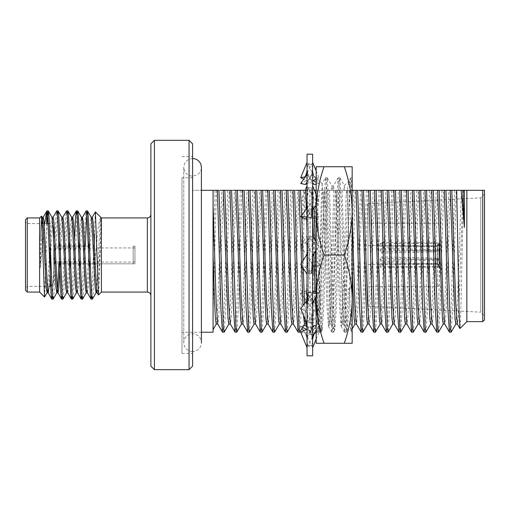 <?xml version="1.0" encoding="UTF-8"?>
<svg xmlns="http://www.w3.org/2000/svg" width="510" height="510" viewBox="0 0 510 510"><rect width="100%" height="100%" fill="white"/><g stroke="black" fill="none" stroke-linecap="round" stroke-linejoin="round"><path stroke-width="0.38" stroke-dasharray="2.55 1.91" d="M192.589 351.473A8.829 8.829 0 0 1 184.939 338.232A8.829 8.829 0 0 1 200.232 338.232A8.829 8.829 0 0 1 192.589 351.473M134.952 263.829L134.952 246.171L134.952 263.829L90.187 263.829L133.186 263.829L133.186 246.171L133.186 263.829M88.963 263.829L80.382 263.829L88.963 263.829M79.152 263.829L70.571 263.829L79.152 263.829M69.347 263.829L60.766 263.829L69.347 263.829M59.536 263.829L53.748 263.829L53.748 246.171L53.748 263.829L53.748 246.171L53.748 263.829L59.536 263.829M53.748 262.063L53.748 247.936L53.748 262.063L134.952 262.063L134.952 247.936L134.952 262.063M300.715 264.378L305.388 267.438L312.63 255.797M316.162 250.123L318.96 245.622L314.287 242.562L307.045 254.203M312.63 237.022L312.63 308.601L312.63 235.728L312.63 237.022L308.078 236.704L307.045 255L307.045 274.272L307.045 272.977L311.597 273.296L305.388 267.438M316.162 241.249L318.96 245.622M314.287 242.562L308.078 236.704M312.63 201.399L312.63 162.32L312.63 201.399L311.597 187.693L307.045 187.909L307.045 185.812L307.045 255L307.045 216.992L311.597 217.292L307.045 218.618M312.63 216.992L318.96 216.623L314.287 219.096L308.078 217.292L312.63 216.999M312.63 256.294L311.897 253.017L318.96 264.378L314.287 267.438L308.078 273.296L312.63 272.977M305.388 290.904L318.96 308.55L314.287 311.03L300.715 293.377L305.388 290.904L311.597 292.708L312.63 308.601L312.63 347.68L312.63 308.601L311.597 322.307L307.045 322.09L307.045 324.188L307.045 272.977M312.63 293.008L308.078 292.708L312.63 291.382M312.63 154.179L312.63 355.821M307.045 154.179L307.045 355.821M307.045 309.647L307.045 309.64C307.001 304.776 307.912 300.588 309.78 297.062L307.045 300.32M303.667 330.805L304.043 331.36C306.166 334.719 307.167 338.041 307.045 341.324L307.045 322.09M307.045 341.324L307.045 308.601L308.078 322.307L312.63 322.09M304.464 298.248C306.185 300.486 307.045 303.59 307.045 307.549L307.045 308.601M307.045 307.549L307.045 255L308.078 273.296M307.045 253.706L307.785 256.983L300.715 245.622L307.045 235.728M307.045 200.353L307.045 200.36C307.001 205.224 307.912 209.412 309.78 212.938L300.715 201.45L305.229 190.3M307.045 174.229L307.045 187.909M307.045 216.992L307.045 175.536L311.597 175.695L312.63 168.274L311.597 164.386L307.045 164.424M314.555 333.164L308.078 345.614L307.045 341.725L308.078 334.305L312.63 334.464M305.388 325.527L311.597 334.305L312.63 341.725L311.597 345.614L307.045 345.576M308.078 345.614L312.63 345.576M311.597 334.305L307.045 334.464M311.597 292.708L300.715 293.377M312.63 255L311.597 236.704L307.045 237.022M316.162 194.533L318.96 201.45L314.287 198.97L308.078 187.693L307.045 201.399L308.078 217.292M316.162 170.914L318.96 177.729L314.287 176.785L308.078 164.386L307.045 168.274L308.078 175.695L312.63 175.536M308.078 164.386L312.63 164.424M308.078 187.693L312.63 187.909M305.388 219.096L312.63 209.68M316.162 205.09L318.96 201.45M314.287 198.97L304.464 211.752M307.045 183.651L312.63 180.871M316.162 179.118L318.96 177.729M307.045 182.127L311.597 175.695M314.287 176.785L300.715 183.523M305.12 176.836L311.597 164.386M305.388 176.785L313.127 180.629M316.162 182.134L318.96 183.523L316.162 184.091M312.63 174.229L316.015 179.195M316.162 179.418L318.96 183.523M314.287 184.473L308.078 175.695M312.63 183.651L303.667 179.195M300.715 201.45L305.388 198.97L311.597 187.693M305.388 198.97L318.96 216.623M314.287 219.096L311.106 214.959M300.715 245.622L305.388 242.562L311.597 236.704M305.388 242.562L311.897 253.017M312.63 274.272L318.96 264.378M314.287 267.438L307.785 256.983M312.63 324.188L318.96 308.55M314.287 311.03L308.078 322.307M302.596 327.407L300.715 326.476L302.028 328.395M304.043 331.36L307.045 335.771M300.715 326.476L303.456 325.922M307.045 326.349L316.015 330.805M316.162 330.882L318.96 332.271L316.162 332.839M316.162 339.086L318.96 332.271M314.287 333.215L306.548 329.371M300.715 332.271L305.388 333.215L311.597 345.614M305.388 333.215L318.96 326.476L316.162 325.909M316.162 330.582L318.96 326.476M312.63 327.873L308.078 334.305M312.63 326.349L307.045 329.128M300.715 308.55L305.388 311.03L311.597 322.307M305.388 311.03L315.218 298.248M316.162 297.018L318.96 293.377L316.162 291.892M316.162 293.212L318.96 293.377M314.287 290.904L311.106 295.041M319.738 190.3C318.546 198.957 317.354 212.466 316.162 230.813L316.162 190.3L322.696 190.3L318.68 303.82L317.195 323.965L316.162 316.653M335.306 190.3L331.29 303.82L329.715 324.048L328.925 318.788L328.14 303.82L324.985 206.18L324.124 190.3L322.69 190.3L355.342 190.3C354.31 211.867 353.251 263.313 352.174 297.604L352.174 239.572L350.861 289.113L348.343 289.113L347.686 309.615L346.194 332.163L345.321 326.355L341.381 200.385L339.807 177.767L339.016 183.645L338.232 200.385L335.076 309.615L333.502 332.233L332.711 326.355L331.927 309.615L328.772 200.385L327.197 177.767L326.406 183.645L325.622 200.385L322.467 309.615L320.975 332.163L320.101 326.355L319.317 309.615L316.162 200.385L316.162 332.233L316.162 230.813L313.95 309.615L312.375 332.233L311.584 326.355L310.8 309.615L307.045 190.3M305.662 190.3L315.939 190.3L312.375 309.615L311.584 326.355L310.8 332.233L309.219 309.615L307.045 232.095M306.663 218.726L306.325 208.003M315.939 190.3L316.162 177.767L316.162 200.385L318.342 230.82L320.573 308.072L322.148 330.053L323.729 308.072L327.382 190.3M353.768 190.3L352.174 239.572L352.174 177.767L352.174 194.093L350.593 183.53L349.012 180.929L346.169 196.05L342.643 305.362L341.062 326.228L339.488 305.362L335.625 190.3L324.124 190.3M352.174 268.789L349.344 190.3L335.625 190.3M370.286 190.3L360.525 190.3L356.509 303.82L354.934 324.048M355.342 190.3L357.676 190.3M358.689 190.3L359.633 190.3M350.925 330.984L352.174 332.233L352.174 297.604L351.588 321.638L350.982 330.964L350.51 326.559L347.533 190.3M347.916 190.3L343.899 303.82L342.325 324.048L341.534 318.788L340.75 303.82L336.734 190.3M346.373 190.3L346.169 196.05M333.891 190.3L330.034 305.362L328.453 326.228L326.878 305.362L323.015 190.3M312.63 213.027L311.514 190.3L307.237 190.3M315.314 298.12L315.072 291.318M313.918 253.731L313.427 236.971M349.49 190.3L345.474 303.82L344.69 318.788L343.899 324.048L342.325 303.82L338.308 190.3M342.14 190.3L345.793 308.072L347.284 329.983L348.948 308.072L349.599 288.15L350.861 289.113M336.88 190.3L332.864 303.82L332.08 318.788L331.29 324.048L329.715 303.82L325.699 190.3M329.53 190.3L333.183 308.072L334.758 330.053L336.339 308.072L339.992 190.3M324.271 190.3L319.47 318.788L318.584 323.965L317.105 303.82L316.162 276.624M315.422 251.309L315.084 239.56M314.02 207.876L313.089 190.3L311.514 190.3M322.103 183.778L321.096 206.563L319.126 308.945L318.163 330.238L317.131 307.479L316.162 255L317.736 309.615L319.317 332.233L320.101 326.355L320.892 309.615L324.041 200.385L325.539 177.837L322.103 183.778L322.69 190.3L316.162 190.3M314.447 190.3L313.089 190.3M317.462 190.3L318.342 230.82M352.174 190.3L349.344 190.3M484.5 319.878L484.5 190.3L483.964 190.3M483.76 190.3L482.734 190.3L482.734 321.644M455.812 324.048L457.387 303.82L461.403 190.3L482.734 190.3M443.203 324.048L444.777 303.82L448.794 190.3L456.22 190.3L452.657 309.615L451.165 332.163M444.369 190.3L445.944 190.3M446.958 190.3L447.901 190.3M430.593 324.048L432.168 303.82L436.184 190.3L443.611 190.3L440.047 309.615L438.555 332.163M431.76 190.3L433.334 190.3M434.348 190.3L435.291 190.3M417.983 324.048L419.558 303.82L423.574 190.3L431.001 190.3L427.437 309.615L425.946 332.163M419.15 190.3L420.724 190.3M421.738 190.3L422.682 190.3M405.373 324.048L406.948 303.82L410.964 190.3L418.391 190.3L414.828 309.615L413.336 332.163M392.764 324.048L394.338 303.82L398.355 190.3L408.115 190.3M409.128 190.3L410.072 190.3M380.154 324.048L381.729 303.82L385.745 190.3L395.505 190.3M396.519 190.3L397.462 190.3M367.544 324.048L369.119 303.82L373.135 190.3L382.895 190.3M383.909 190.3L384.852 190.3M371.299 190.3L372.243 190.3M291.886 324.048L293.46 303.82L297.477 190.3L304.903 190.3L301.34 309.615L299.848 332.163M293.052 190.3L294.627 190.3M295.641 190.3L296.578 190.3M279.276 324.048L280.851 303.82L284.867 190.3L292.294 190.3L288.73 309.615L287.238 332.163M280.443 190.3L282.017 190.3M283.031 190.3L283.968 190.3M266.666 324.048L268.241 303.82L272.257 190.3L279.684 190.3L276.12 309.615L274.629 332.163M254.056 324.048L255.631 303.82L259.647 190.3L269.407 190.3M270.421 190.3L271.358 190.3M255.223 190.3L256.798 190.3M257.811 190.3L258.748 190.3M241.447 324.048L243.021 303.82L247.038 190.3L254.464 190.3L250.901 309.615L249.409 332.163M228.837 324.048L230.412 303.82L234.428 190.3L244.188 190.3M245.202 190.3L246.139 190.3M230.004 190.3L231.578 190.3M232.592 190.3L233.529 190.3M216.272 324.048L217.802 303.82L221.818 190.3L229.245 190.3L225.681 309.615L224.19 332.163M181.994 332.233L181.994 177.767L181.994 332.233L201.412 332.233L201.412 190.3L192.589 190.3L218.969 190.3M219.982 190.3L220.919 190.3M101.413 217.929L101.413 292.071M227.67 190.3L224.107 309.615L223.316 326.355L222.532 332.233M241.855 190.3L238.291 309.615L236.799 332.163M240.28 190.3L236.716 309.615L235.926 326.355L235.142 332.233M252.89 190.3L249.326 309.615L248.536 326.355L247.752 332.233M267.074 190.3L263.511 309.615L262.019 332.163M265.5 190.3L261.936 309.615L261.145 326.355L260.361 332.233M278.109 190.3L274.546 309.615L273.755 326.355L272.971 332.233M290.719 190.3L287.155 309.615L286.365 326.355L285.581 332.233M303.329 190.3L299.765 309.615L298.975 326.355L298.191 332.233M367.952 190.3L364.389 309.615L362.897 332.163M366.378 190.3L362.814 309.615L362.023 326.355L361.239 332.233M380.562 190.3L376.998 309.615L375.507 332.163M378.987 190.3L375.424 309.615L374.633 326.355L373.849 332.233M393.172 190.3L389.608 309.615L388.116 332.163M391.597 190.3L388.033 309.615L387.249 326.355L386.459 332.233M405.781 190.3L402.218 309.615L400.726 332.163M404.207 190.3L400.643 309.615L399.859 326.355L399.069 332.233M416.817 190.3L413.253 309.615L412.469 326.355L411.678 332.233M429.426 190.3L425.863 309.615L425.079 326.355L424.288 332.233M442.036 190.3L438.472 309.615L437.688 326.355L436.898 332.233M454.646 190.3L451.082 309.615L450.298 326.355L449.508 332.233M310.086 190.3L306.07 303.82L304.495 324.048M303.469 315.352L302.991 305.598M301.652 265.837L301.569 263.013M216.635 190.3C215.475 214.493 214.251 277.37 213.072 309.615L213.072 332.233M215.061 190.3L213.072 255L213.072 329.581M462.978 190.3L458.968 303.82L458.178 318.788L457.298 323.965M450.368 190.3L446.352 303.82L445.568 318.788L444.688 323.965M437.758 190.3L433.742 303.82L432.958 318.788L432.078 323.965M425.149 190.3L421.132 303.82L420.348 318.788L419.469 323.965M412.539 190.3L408.523 303.82L407.739 318.788L406.859 323.965M399.929 190.3L395.913 303.82L395.129 318.788L394.243 323.965M387.319 190.3L383.303 303.82L382.519 318.788L381.633 323.965M374.71 190.3L370.693 303.82L369.909 318.788L369.023 323.965M362.1 190.3L358.084 303.82L357.3 318.788L356.413 323.965M352.174 216.909L350.918 190.3M311.661 190.3L307.645 303.82L306.861 318.788L305.974 323.965M305.388 320.101L304.489 303.648M303.303 268.419L303.074 260.591M301.748 217.171L301.684 215.367M299.051 190.3L295.035 303.82L294.251 318.788L293.365 323.965M286.441 190.3L282.425 303.82L281.641 318.788L280.755 323.965M273.832 190.3L269.815 303.82L269.031 318.788L268.145 323.965M261.222 190.3L257.206 303.82L256.422 318.788L255.535 323.965M248.612 190.3L244.596 303.82L243.812 318.788L242.926 323.965M236.002 190.3L231.986 303.82L231.196 318.788L230.316 323.965M223.393 190.3L219.376 303.82L218.586 318.788L217.706 323.965M463.469 190.3L460.836 311.731L459.969 328.517M213.072 190.3L213.072 206.18M466.848 190.3L466.848 321.644M192.589 190.3L192.589 177.767L192.589 190.3M181.994 255L181.994 353.417L181.994 255M192.589 255L192.589 353.417L192.589 255M150.883 143.852L150.883 366.148M150.883 214.398L150.883 295.602L150.883 214.398M189.057 140.32L189.057 369.68M154.415 369.68L154.415 140.32M192.589 366.148L192.589 143.852M53.748 282.891L53.748 227.109L53.748 282.891L51.829 284.809M50.662 285.983L50.216 286.422L50.216 242.314M50.216 286.422L27.266 286.422L27.266 223.578L27.266 286.422L25.5 288.188L25.5 221.812L25.5 288.188M25.5 219.695L25.5 290.305M27.266 292.071L27.266 217.929M39.621 217.929L39.621 292.071M46.684 211.586L46.875 210.955M52.498 295.915L55.966 216.775L56.68 210.955M62.303 295.915L65.777 216.775L66.491 210.955M72.114 295.915L74.511 239.228M81.919 295.915L85.393 216.775L86.107 210.955M91.723 295.915L94.127 239.228M94.35 244.143L94.35 267.686L98.003 228.939L99.335 220.709L100.719 217.521L100.719 232.114L99.278 282.948L98.513 294.971M44.606 296.967L47.003 223.578M53.212 299.045L53.926 293.224L57.401 214.085M63.023 299.045L63.731 293.224L67.205 214.085M72.828 299.045L73.542 293.224L77.016 214.085M82.639 299.045L83.347 293.224L85.285 246.171M92.444 299.045L93.158 293.224L94.229 270.772M46.684 230.31L46.684 223.578M95.338 211.95L94.35 233.701M44.721 223.578L40.316 267.941L40.316 238.699L41.431 216.119M40.316 267.941L42.394 223.578M42.687 219.988L43.299 217.234M49.113 286.422L52.294 222.296L53.11 217.234M60.11 263.829L62.099 222.296L62.915 217.234M67.696 292.657L68.64 287.704L69.609 270.772M69.921 263.829L72.114 219.988M77.507 292.657L78.444 287.704L79.413 270.772M79.726 263.829L81.919 219.988M87.312 292.657L88.255 287.704L89.224 270.772M89.537 263.829L91.519 222.296L92.342 217.234M97.123 292.657L98.06 287.704L100.719 232.114M40.316 238.699L41.259 222.296L42.196 217.343M47.589 290.012L51.064 222.296L52.007 217.343M58.886 263.829L59.593 246.171M59.906 239.228L60.875 222.296L61.812 217.343M66.593 292.765L67.409 287.704L69.398 246.171M69.711 239.228L70.68 222.296L71.559 217.234M76.404 292.765L77.22 287.704L79.209 246.171M79.522 239.228L80.491 222.296L81.428 217.343M86.209 292.765L87.025 287.704L89.014 246.171M89.326 239.228L90.295 222.296L91.233 217.343M96.632 290.012L100.107 222.296L100.719 217.521M367.984 203.732L480.777 197.823L484.5 194.093L484.5 315.907L480.777 312.177L480.777 197.823L480.777 312.177L367.984 306.268L367.984 203.732L367.984 306.268M325.539 177.837L326.406 183.645L327.197 200.385L330.346 309.615L331.927 332.233L332.711 326.355L333.502 309.615L336.651 200.385L338.149 177.837L339.016 183.645L339.807 200.385L342.956 309.615L344.454 332.163L345.321 326.355L346.111 309.615L349.261 200.385L350.759 177.837L351.498 181.923L352.174 194.093M348.343 289.113L349.599 288.15M343.823 190.3L344.333 185.608L344.83 190.3M331.213 190.3L331.927 185.952L332.641 190.3M332.788 190.3L333.502 185.952L334.216 190.3M343.989 190.3L343.989 188.572M324.048 343.268L352.174 343.268L352.174 299.134C351.964 284.089 349.337 269.376 344.295 255C349.344 240.592 351.97 225.879 352.174 210.866L352.174 299.134L352.174 166.732L316.162 166.732L316.162 343.268L324.048 343.268C318.999 328.861 316.372 314.147 316.162 299.134C316.372 284.089 319.005 269.376 324.048 255C318.999 240.592 316.372 225.879 316.162 210.866C316.372 195.815 319.005 181.107 324.048 166.732M344.295 255L324.048 255M344.295 343.268C349.344 328.861 351.97 314.147 352.174 299.134M352.174 210.866C351.964 195.815 349.337 181.107 344.295 166.732M367.984 258.57L367.984 245.641L367.984 258.57M367.984 264.358L437.185 264.358L437.185 258.933L382.098 260.138L380.989 259.864L380.243 258.57L380.683 257.467L382.098 256.881L437.185 258.2L437.185 246.515L382.009 247.184L380.243 246.355L382.098 245.833L437.185 246.209L437.185 245.641L438.951 243.876L438.951 250.429L438.951 243.876M438.951 259.596L438.951 242.958L382.098 242.416A1.766 0.676 0 0 0 380.243 243.091A1.766 0.676 0 0 0 382.098 243.761L438.951 243.225L438.951 259.59L382.098 258.289A1.766 1.632 180 0 0 380.243 259.921A1.766 1.632 180 0 0 382.098 261.553L438.951 260.247L438.951 259.921L438.951 267.89L438.951 265.41L438.951 266.124L437.185 264.358L437.185 263.791L382.009 264.167L380.243 263.644L382.098 262.822L437.185 263.485L437.185 251.8L382.098 253.119L380.683 252.533L380.243 251.519L380.568 250.499L382.098 249.862L437.185 251.067L437.185 245.641L367.984 245.641M438.951 251.079L438.951 266.775L438.951 250.078L438.951 251.079L437.185 251.8M438.951 266.124L438.951 260.247M437.185 251.067L438.951 250.429M438.951 244.59L437.185 246.209M438.951 258.921L437.185 258.2M437.185 246.515L438.951 244.864M437.185 263.485L438.951 265.136M437.185 258.933L438.951 259.571M438.951 265.41L437.185 263.791M367.984 267.132L367.984 223.221L367.984 267.132M437.542 242.868L437.542 286.779L437.542 242.868M439.308 250.078L439.308 267.89L439.308 250.078M438.951 249.753L438.951 250.078L438.951 249.753L382.098 248.446A1.766 1.632 180 0 0 380.243 250.078A1.766 1.632 180 0 0 382.098 251.71L438.951 250.404M439.308 243.538L439.308 285.013L439.308 243.538M382.098 253.119L382.098 251.71M382.098 249.862L382.098 248.446M382.098 261.553L382.098 260.138M382.098 258.289L382.098 256.881M382.098 242.416L382.098 245.833M382.098 243.761L382.098 247.178M382.098 262.822L382.098 266.239A1.766 0.676 0 0 0 380.243 266.909A1.766 0.676 0 0 0 382.098 267.584L438.951 267.049M382.098 264.167L382.098 267.584M438.951 266.775L382.098 266.239M147.352 217.929L147.352 292.071M192.589 158.527C187.227 159.05 184.282 161.989 183.759 167.356L183.759 342.643L183.759 167.356C184.199 172.431 186.934 175.363 191.97 176.16C198.218 175.376 201.361 172.437 201.412 167.356M134.952 246.171L133.186 246.171M88.364 246.171L79.783 246.171L88.364 246.171M78.553 246.171L69.972 246.171L78.553 246.171M68.748 246.171L60.167 246.171L68.748 246.171M58.937 246.171L53.748 246.171L58.937 246.171M134.952 247.936L53.748 247.936M307.045 256.294L307.785 253.017M311.897 256.983L312.63 253.706M307.045 346.188L312.63 346.188M307.045 163.812L312.63 163.812M308.575 214.959L309.901 212.925C311.769 209.406 312.681 205.218 312.63 200.366M307.045 216.98L306.229 216.948M312.63 167.892C312.783 171.609 311.604 175.389 309.092 179.239M315.639 178.64C313.51 175.281 312.509 171.959 312.63 168.676M307.045 167.892C306.892 171.609 308.072 175.389 310.59 179.239M315.218 211.752C313.497 209.514 312.636 206.41 312.63 202.451M312.63 216.98L313.446 216.948M307.045 293.02L306.229 293.052M308.575 295.041L309.901 297.075C311.769 300.594 312.681 304.782 312.63 309.634M312.63 342.108C312.783 338.391 311.604 334.611 309.092 330.76M307.045 342.108C306.892 338.391 308.072 334.611 310.59 330.76M312.63 293.02L313.446 293.052M312.375 332.233L310.8 332.233M352.174 328.893L350.982 330.964M342.414 323.965L341.158 326.145M329.804 323.965L328.548 326.145M312.458 332.163L316.085 325.89M316.162 325.75L317.195 323.965M343.804 323.965L347.284 329.983M331.194 323.965L334.675 329.983M318.584 323.965L322.065 329.983M343.899 324.048L342.325 324.048M331.29 324.048L329.715 324.048M318.68 324.048L317.105 324.048M310.717 332.163L307.045 325.813M192.589 177.767L181.994 177.767M181.994 353.417L192.589 353.417M181.994 156.583L192.589 156.583M53.748 227.109L50.216 223.578L49.406 223.578M48.182 223.578L27.266 223.578L25.5 221.812M352.174 177.767L350.842 177.767M339.807 177.767L338.232 177.767M327.197 177.767L325.622 177.767M346.111 332.233L344.537 332.233M333.502 332.233L331.927 332.233M320.892 332.233L319.317 332.233M346.194 332.163L347.457 329.983M339.889 177.837L344.39 185.627M333.585 332.163L334.847 329.983M327.28 177.837L332.016 186.035M320.975 332.163L322.237 329.983M333.502 185.952L331.927 185.952M319.234 332.163L318.106 330.219M331.844 332.163L328.363 326.145M338.149 177.837L333.406 186.035M344.454 332.163L340.973 326.145M350.759 177.837L348.808 181.209M344.333 185.608L349.012 180.929M322.161 183.759L316.162 177.767M318.163 330.238L316.162 332.233M439.308 224.987L437.542 223.221L367.984 223.221M439.308 285.013L437.542 286.779L367.984 286.779M439.308 242.11L438.951 242.11M439.308 267.89L438.951 267.89M380.243 251.43L380.243 250.078M380.243 259.921L380.243 258.57M380.243 243.091L380.243 246.355M380.243 263.644L380.243 266.909"/><path stroke-width="0.76" d="M90.187 263.829L88.963 263.829L90.187 263.829M80.382 263.829L79.152 263.829L80.382 263.829M70.571 263.829L69.347 263.829L70.571 263.829M60.766 263.829L59.536 263.829L60.766 263.829M307.045 254.203L300.715 264.378L307.045 274.272M312.63 255.797L316.162 250.123M312.63 235.728L316.162 241.249M311.597 273.296L312.63 255M312.63 355.821L312.63 154.179L307.045 154.179L307.045 355.821L312.63 355.821M312.63 201.399L311.597 217.292M307.045 175.536L307.045 174.229L304.043 178.64C306.166 175.281 307.167 171.959 307.045 168.676M307.045 308.601L308.078 292.708M312.63 185.812L316.162 194.533M312.63 209.68L316.162 205.09M307.045 202.451C307.045 206.41 306.185 209.514 304.464 211.752L300.715 216.623L305.388 219.096L307.045 218.618M300.715 216.623L307.045 216.992M312.63 162.32L316.162 170.914M304.043 178.64L300.715 183.523L305.388 184.473L307.045 183.651M312.63 180.871L316.162 179.118M305.388 184.473L307.045 182.127M303.667 179.195L300.715 177.729L307.045 162.32M300.715 177.729L305.12 176.836M313.127 180.629L316.162 182.134M316.162 184.091L314.287 184.473L312.63 183.651M305.229 190.3L307.045 185.812M302.028 328.395L303.667 330.805M303.456 325.922L305.388 325.527L307.045 326.349M312.63 347.68L316.162 339.086M306.548 329.371L302.596 327.407M316.162 332.839L314.555 333.164M307.045 329.128L300.715 332.271L307.045 347.68M312.63 335.771L316.162 330.582M316.162 325.909L314.287 325.527L312.63 327.873M314.287 325.527L312.63 326.349M307.045 300.32L300.715 308.55L307.045 324.188M312.63 307.549C312.636 303.59 313.497 300.486 315.218 298.248L316.162 297.018M312.63 293.008L316.162 293.212M316.162 291.892L314.287 290.904L312.63 291.382M307.045 190.3L295.641 190.3M307.045 232.095L306.663 218.726M306.325 208.003L305.662 190.3L304.903 190.3M356.509 324.048L354.934 324.048L354.144 318.788L352.174 268.789M456.705 190.3L461.148 190.3L464.444 227.415L464.406 190.3L482.734 190.3L482.734 321.644L466.848 321.644L459.969 328.517L459.089 312.496L456.705 190.3L358.689 190.3M359.633 190.3L360.525 190.3M316.162 316.653L315.314 298.12M315.072 291.318L313.918 253.731M313.427 236.971L312.63 213.027M316.162 276.624L315.422 251.309M315.084 239.56L314.02 207.876M316.162 190.3L314.447 190.3M367.633 323.965L362.814 332.233L362.023 326.355L357.676 190.3L352.174 190.3M464.444 190.74L464.406 190.3L461.148 190.3M482.734 190.3L484.5 190.3L484.5 319.878L482.734 321.644M456.22 190.3L461.403 190.3M443.611 190.3L444.369 190.3L447.933 309.615L449.425 332.163L444.688 323.965L443.203 303.82L439.186 190.3M455.908 323.965L451.082 332.233L450.298 326.355L445.944 190.3L446.958 190.3M447.901 190.3L448.794 190.3M431.001 190.3L431.76 190.3L435.323 309.615L436.815 332.163L432.078 323.965L430.593 303.82L426.577 190.3M443.298 323.965L438.472 332.233L437.688 326.355L433.334 190.3L434.348 190.3M435.291 190.3L436.184 190.3M418.391 190.3L419.15 190.3L422.714 309.615L424.205 332.163L419.469 323.965L417.983 303.82L413.967 190.3M430.689 323.965L425.863 332.233L425.079 326.355L420.724 190.3L421.738 190.3M422.682 190.3L423.574 190.3M418.079 323.965L413.253 332.233L412.469 326.355L408.115 190.3L409.128 190.3M410.072 190.3L410.964 190.3M405.469 323.965L400.643 332.233L399.859 326.355L395.505 190.3L396.519 190.3M397.462 190.3L398.355 190.3M392.859 323.965L388.033 332.233L387.249 326.355L382.895 190.3L383.909 190.3M384.852 190.3L385.745 190.3M380.25 323.965L375.424 332.233L374.633 326.355L370.286 190.3L371.299 190.3M372.243 190.3L373.135 190.3M292.294 190.3L283.031 190.3M296.578 190.3L297.477 190.3M279.684 190.3L270.421 190.3M283.968 190.3L284.867 190.3M271.358 190.3L272.257 190.3M254.464 190.3L245.202 190.3M279.365 323.965L274.546 332.233L273.755 326.355L269.407 190.3L257.811 190.3M258.748 190.3L259.647 190.3M246.139 190.3L247.038 190.3M229.245 190.3L219.982 190.3M254.146 323.965L249.326 332.233L248.536 326.355L244.188 190.3L232.592 190.3M233.529 190.3L234.428 190.3M220.919 190.3L221.818 190.3M228.926 323.965L224.107 332.233L223.316 326.355L218.969 190.3L201.412 190.3L201.412 167.356L200.915 164.437C199.391 160.707 196.611 158.737 192.589 158.527M241.536 323.965L236.716 332.233L235.926 326.355L231.578 190.3L230.004 190.3L233.561 309.615L235.059 332.163L230.316 323.965L228.837 303.82L224.821 190.3M266.755 323.965L261.936 332.233L261.145 326.355L256.798 190.3L255.223 190.3L258.78 309.615L260.278 332.163L255.535 323.965L254.056 303.82L250.04 190.3M291.975 323.965L287.155 332.233L286.365 326.355L282.017 190.3L280.443 190.3L284 309.615L285.498 332.163L280.755 323.965L279.276 303.82L275.26 190.3M304.585 323.965L299.765 332.233L298.975 326.355L294.627 190.3L293.052 190.3L296.61 309.615L298.108 332.163L293.365 323.965L291.886 303.82L287.869 190.3M147.352 217.929L147.352 292.071L101.413 292.071L101.413 217.929L147.352 217.929C149.5 217.719 150.673 216.54 150.883 214.398M224.107 332.233L222.449 332.163L220.951 309.615L217.394 190.3M236.716 332.233L235.059 332.163M249.326 332.233L247.669 332.163L246.171 309.615L242.613 190.3M261.936 332.233L260.278 332.163M274.546 332.233L272.888 332.163L271.39 309.615L267.833 190.3M287.155 332.233L285.498 332.163M299.765 332.233L298.108 332.163M362.814 332.233L361.156 332.163L359.665 309.615L356.101 190.3M375.424 332.233L373.766 332.163L372.274 309.615L368.711 190.3M388.033 332.233L386.376 332.163L384.884 309.615L381.321 190.3M400.643 332.233L398.986 332.163L397.494 309.615L393.93 190.3M413.253 332.233L411.595 332.163L410.104 309.615L406.54 190.3M425.863 332.233L424.205 332.163M438.472 332.233L436.815 332.163M451.082 332.233L449.425 332.163M457.387 324.048L455.812 324.048L455.022 318.788L450.222 190.3M444.777 324.048L443.203 324.048L442.412 318.788L437.612 190.3M432.168 324.048L430.593 324.048L429.803 318.788L425.002 190.3M419.558 324.048L417.983 324.048L417.193 318.788L412.392 190.3M406.948 324.048L405.373 324.048L404.583 318.788L399.783 190.3M394.338 324.048L392.764 324.048L391.973 318.788L387.173 190.3M381.729 324.048L380.154 324.048L379.363 318.788L374.563 190.3M369.119 324.048L367.544 324.048L366.754 318.788L361.953 190.3M306.07 324.048L304.495 324.048L303.469 315.352M302.991 305.598L301.652 265.837M301.569 263.013L298.905 190.3M293.46 324.048L291.886 324.048L291.095 318.788L286.295 190.3M280.851 324.048L279.276 324.048L278.485 318.788L273.685 190.3M268.241 324.048L266.666 324.048L265.876 318.788L261.075 190.3M255.631 324.048L254.056 324.048L253.266 318.788L248.466 190.3M243.021 324.048L241.447 324.048L240.656 318.788L235.856 190.3M230.412 324.048L228.837 324.048L228.047 318.788L223.246 190.3M217.802 324.048L216.227 324.048L215.437 318.788L214.646 303.82L213.072 255L213.072 206.18L216.227 303.82L217.706 323.965L222.449 332.163M459.918 328.497L457.298 323.965L455.812 303.82L451.796 190.3M411.595 332.163L406.859 323.965L405.373 303.82L401.357 190.3M398.986 332.163L394.243 323.965L392.764 303.82L388.747 190.3M386.376 332.163L381.633 323.965L380.154 303.82L376.138 190.3M373.766 332.163L369.023 323.965L367.544 303.82L363.528 190.3M361.156 332.163L356.413 323.965L354.934 303.82L352.174 216.909M307.045 325.813L305.974 323.965L305.388 320.101M304.489 303.648L303.303 268.419M303.074 260.591L301.748 217.171M301.684 215.367L300.479 190.3M272.888 332.163L268.145 323.965L266.666 303.82L262.65 190.3M247.669 332.163L242.926 323.965L241.447 303.82L237.43 190.3M466.848 321.644L466.848 190.3M201.412 167.356L201.412 342.643L201.412 332.233L213.072 332.233L213.072 190.3M464.444 227.415L462.831 190.3M154.415 369.68L150.883 366.148L150.883 143.852L154.415 140.32L154.415 369.68L189.057 369.68L189.057 140.32L154.415 140.32M189.057 140.32L192.589 143.852L192.589 366.148L189.057 369.68M50.216 242.314L50.216 286.422M51.829 284.809L50.662 285.983M25.5 290.305L25.5 219.695L27.266 217.929L27.266 292.071L25.5 290.305M27.266 217.929L39.621 217.929L39.621 292.071L27.266 292.071M43.178 217.343L46.977 210.866L47.793 216.775L51.064 293.224L51.778 299.045L52.498 295.915M52.989 217.343L56.788 210.866L57.604 216.775L60.875 293.224L61.589 299.045L62.303 295.915M62.794 217.343L66.593 210.866L67.409 216.775L70.68 293.224L71.394 299.045L72.114 295.915M74.511 239.228L75.582 216.775L76.404 210.866L77.22 216.775L80.491 293.224L81.198 299.045L81.919 295.915M81.919 219.988L82.41 217.343L86.209 210.866L87.025 216.775L90.295 293.224L91.009 299.045L91.723 295.915M94.127 239.228L94.35 233.701L94.35 244.143M47.003 223.578L48.208 210.866L49.024 216.775L52.294 293.224L53.11 299.134L56.91 292.657L57.604 287.704L58.886 263.829M57.401 214.085L58.114 210.955L58.828 216.775L62.099 293.224L62.915 299.134L66.714 292.657M67.205 214.085L67.926 210.955L68.64 216.775L71.904 293.224L72.726 299.134L76.525 292.657M77.016 214.085L77.73 210.955L78.444 216.775L81.715 293.224L82.531 299.134L86.33 292.657M85.285 246.171L86.617 216.775L87.541 210.955L88.255 216.775L91.519 293.224L92.342 299.134L96.141 292.657L96.632 290.012M94.229 270.772L94.35 267.686M46.684 223.578L46.684 211.586L44.721 223.578M101.413 292.071L98.443 294.939L95.408 211.924L92.214 217.343M39.621 292.071L44.542 296.992L47.098 292.657L47.589 290.012M39.621 217.929L41.508 216.144L44.542 296.992M42.394 223.578L42.687 219.988M42.075 217.234L43.299 217.234L44.121 222.296L47.385 287.704L48.208 292.765L49.113 286.422M51.88 217.234L53.11 217.234L53.926 222.296L57.196 287.704L57.891 292.657L61.589 299.045M48.31 210.955L52.007 217.343L52.702 222.296L55.966 287.704L56.788 292.765L58.012 292.765L58.828 287.704L60.11 263.829M61.691 217.234L62.915 217.234L63.731 222.296L67.001 287.704L67.696 292.657L71.394 299.045M69.609 270.772L69.921 263.829M72.114 219.988L72.726 217.234L73.542 222.296L76.812 287.704L77.507 292.657L81.198 299.045M79.413 270.772L79.726 263.829M82.41 217.343L83.347 222.296L86.617 287.704L87.312 292.657L91.009 299.045M89.224 270.772L89.537 263.829M91.111 217.234L92.342 217.234L93.158 222.296L96.428 287.704L97.123 292.657L98.443 294.939M41.508 216.144L42.196 217.343L42.891 222.296L46.161 287.704L47.098 292.657M59.593 246.171L59.906 239.228M58.114 210.955L61.812 217.343L62.507 222.296L65.777 287.704L66.593 292.765L67.817 292.765M69.398 246.171L69.711 239.228M72.726 217.234L71.496 217.234L72.318 222.296L75.582 287.704L76.404 292.765L77.628 292.765M79.209 246.171L79.522 239.228M77.73 210.955L81.428 217.343L82.123 222.296L85.393 287.704L86.209 292.765L87.433 292.765M89.014 246.171L89.326 239.228M87.541 210.955L91.233 217.343L91.934 222.296L95.198 287.704L96.141 292.657M484.5 315.907L484.5 194.093M352.174 194.093L352.174 332.233M316.162 166.732L316.162 210.866C316.372 225.911 319.005 240.624 324.048 255C318.999 269.407 316.372 284.121 316.162 299.134L316.162 210.866C316.372 195.853 318.999 181.139 324.048 166.732L316.162 166.732M316.162 343.268L316.162 299.134C316.372 314.185 319.005 328.893 324.048 343.268L316.162 343.268M324.048 166.732L352.174 166.732L352.174 210.866C351.964 225.911 349.337 240.624 344.295 255L324.048 255M344.295 255C349.344 269.407 351.97 284.121 352.174 299.134L352.174 343.268L324.048 343.268M352.174 299.134C351.964 314.185 349.337 328.893 344.295 343.268M344.295 166.732C349.344 181.139 351.97 195.853 352.174 210.866M89.588 246.171L88.364 246.171L89.588 246.171M79.783 246.171L78.553 246.171L79.783 246.171M69.972 246.171L68.748 246.171L69.972 246.171M60.167 246.171L58.937 246.171L60.167 246.171M315.639 331.36C313.51 334.719 312.509 338.041 312.63 341.324M354.979 324.048L352.174 328.893M213.072 329.581L216.316 323.965M147.352 292.071C149.5 292.281 150.673 293.46 150.883 295.602M49.406 223.578L48.182 223.578M51.88 299.134L53.11 299.134M61.691 299.134L62.915 299.134M71.496 299.134L72.726 299.134M81.307 299.134L82.531 299.134M91.111 299.134L92.342 299.134M46.977 210.866L48.208 210.866M56.788 210.866L58.012 210.866M66.593 210.866L67.817 210.866M76.404 210.866L77.628 210.866M86.209 210.866L87.433 210.866M101.413 217.929L95.408 211.924M48.08 292.657L51.778 299.045M72.605 217.343L76.296 210.955M46.977 292.765L48.208 292.765M81.307 217.234L82.531 217.234M96.02 292.765L97.244 292.765M67.926 210.955L71.623 217.343"/></g></svg>
